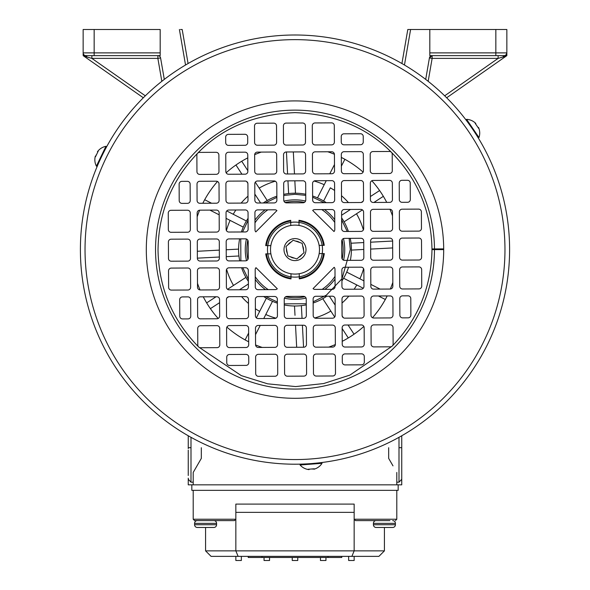 <?xml version="1.0" encoding="UTF-8"?>
<svg xmlns="http://www.w3.org/2000/svg" width="590" height="590" viewBox="0 0 590 590"><rect width="100%" height="100%" fill="white"/><g stroke="black" fill="none" stroke-linecap="round" stroke-linejoin="round"><path stroke-width="0.89" d="M509.598 248.574A214.598 214.598 0 0 1 509.598 249.607A214.598 214.598 0 0 1 295 464.205A214.598 214.598 0 0 1 80.402 250.632A214.598 214.598 0 0 1 293.968 35.002A214.598 214.598 0 0 1 509.598 248.574A214.598 214.598 0 0 0 293.968 35.002A214.598 214.598 0 0 0 80.402 250.632A214.598 214.598 0 0 0 295 464.205A214.598 214.598 0 0 0 509.598 249.607M431.976 248.943C431.216 211.449 417.735 179.279 391.546 152.434A136.976 136.976 0 0 0 391.236 152.124C366.766 127.374 334.692 114.209 295 112.624C254.784 114.261 222.393 127.735 197.827 153.053A136.976 136.976 0 0 0 197.517 153.371C171.594 180.459 158.422 212.761 158.024 250.263C158.784 287.758 172.258 319.928 198.446 346.773A136.976 136.976 0 0 0 198.764 347.082L241.31 375.624L267.639 383.825L295.656 386.583L323.652 383.552L349.892 375.1L392.166 346.153A136.976 136.976 0 0 0 392.475 345.836C418.236 318.939 431.408 286.858 431.976 249.607L434.461 249.607A139.469 139.469 0 0 1 295.332 389.068A139.469 139.469 0 0 1 155.539 250.278A139.469 139.469 0 0 1 295 110.138A139.469 139.469 0 0 1 434.461 248.936L431.976 248.943L431.976 249.607M298.997 222.386L299.012 225.446A24.485 24.485 0 0 0 290.759 225.491L290.745 222.423A27.516 27.516 0 0 1 298.997 222.386L298.983 220.306A29.566 29.566 0 0 1 324.257 245.337L322.177 245.344A27.516 27.516 0 0 1 322.221 253.597L324.294 253.589A29.566 29.566 0 0 1 299.27 278.864L299.255 276.784A27.516 27.516 0 0 1 291.003 276.828L291.01 278.9A29.566 29.566 0 0 1 265.743 253.87L267.816 253.862A27.516 27.516 0 0 1 267.779 245.61L265.699 245.617A29.566 29.566 0 0 1 290.73 220.343L290.745 222.423M472.339 128.76L474.655 132.16A1.379 1.379 0 0 0 474.456 131.924L475.747 133.915M471.587 127.661L468.77 123.679M102.822 154.056L103.457 152.736A1.379 1.379 0 0 0 103.353 153.031L104.437 150.922M101.097 157.641L99.061 162.073M310.982 463.607L306.881 463.917A1.379 1.379 0 0 0 307.183 463.858L304.934 463.976M312.309 463.504L317.162 463.054M255.286 286.939L255.197 269.623A2.751 2.751 0 0 1 255.994 267.676L277.3 288.776A2.751 2.751 0 0 1 275.36 289.594L258.051 289.675A2.751 2.751 0 0 1 255.286 286.939M334.169 267.3A2.751 2.751 0 0 1 334.987 269.239L335.068 286.556A2.751 2.751 0 0 1 332.332 289.321L315.016 289.402A2.751 2.751 0 0 1 313.069 288.606L334.169 267.3M331.949 209.531A2.751 2.751 0 0 1 334.714 212.267L334.796 229.584A2.751 2.751 0 0 1 333.999 231.531L312.693 210.431A2.751 2.751 0 0 1 314.632 209.612L331.949 209.531M274.977 209.804A2.751 2.751 0 0 1 276.931 210.601L255.824 231.907A2.751 2.751 0 0 1 255.013 229.967L254.924 212.651A2.751 2.751 0 0 1 257.668 209.893L274.977 209.804M226.73 357.223A2.751 2.751 0 0 1 229.473 354.472L245.978 354.391A2.751 2.751 0 0 1 248.744 357.127L248.766 362.629A2.751 2.751 0 0 1 246.03 365.394L229.525 365.476A2.751 2.751 0 0 1 226.759 362.739L226.73 357.23A2.751 2.751 0 0 1 226.73 357.223M187.922 296.888A2.751 2.751 0 0 1 190.688 299.632L190.769 316.137A2.751 2.751 0 0 1 188.033 318.902L182.531 318.925A2.751 2.751 0 0 1 179.766 316.188L179.685 299.683A2.751 2.751 0 0 1 182.421 296.918L187.922 296.888M399.865 315.134L399.784 298.621A2.751 2.751 0 0 1 402.52 295.856L408.022 295.833A2.751 2.751 0 0 1 410.788 298.57L410.869 315.075A2.751 2.751 0 0 1 408.132 317.84L402.631 317.87A2.751 2.751 0 0 1 399.865 315.134M364.325 362.076A2.751 2.751 0 0 1 361.582 364.841L345.076 364.915A2.751 2.751 0 0 1 342.311 362.179L342.288 356.677A2.751 2.751 0 0 1 345.025 353.911L361.53 353.838A2.751 2.751 0 0 1 364.296 356.574L364.325 362.076M363.263 141.976A2.751 2.751 0 0 1 360.527 144.742L344.022 144.816A2.751 2.751 0 0 1 341.256 142.079L341.227 136.578A2.751 2.751 0 0 1 343.963 133.812L360.475 133.731A2.751 2.751 0 0 1 363.241 136.474L363.263 141.976M399.312 199.575L399.231 183.07A2.751 2.751 0 0 1 401.967 180.304L407.469 180.282A2.751 2.751 0 0 1 410.234 183.018L410.316 199.523A2.751 2.751 0 0 1 407.572 202.289L402.07 202.318A2.751 2.751 0 0 1 399.312 199.575M187.369 181.337A2.751 2.751 0 0 1 190.135 184.073L190.216 200.585A2.751 2.751 0 0 1 187.472 203.351L181.971 203.373A2.751 2.751 0 0 1 179.205 200.637L179.131 184.132A2.751 2.751 0 0 1 181.868 181.366L187.369 181.337M225.675 137.116A2.751 2.751 0 0 1 228.411 134.365L244.924 134.291A2.751 2.751 0 0 1 247.682 137.028L247.712 142.529A2.751 2.751 0 0 1 244.975 145.295L228.463 145.376A2.751 2.751 0 0 1 225.705 142.633L225.675 137.131A2.751 2.751 0 0 1 225.675 137.116M399.504 240.831A2.751 2.751 0 0 1 402.247 238.08L418.752 238.006A2.751 2.751 0 0 1 421.518 240.742L421.599 257.247A2.751 2.751 0 0 1 418.856 260.013L402.351 260.094A2.751 2.751 0 0 1 399.585 257.358L399.504 240.845A2.751 2.751 0 0 1 399.504 240.831M341.809 257.631L341.728 241.126A2.751 2.751 0 0 1 344.471 238.36L360.977 238.279A2.751 2.751 0 0 1 363.742 241.022L363.824 257.528A2.751 2.751 0 0 1 361.08 260.293L344.575 260.367A2.751 2.751 0 0 1 341.809 257.631M370.697 257.491L370.616 240.986A2.751 2.751 0 0 1 373.359 238.22L389.865 238.139A2.751 2.751 0 0 1 392.63 240.882L392.711 257.387A2.751 2.751 0 0 1 389.968 260.153L373.463 260.234A2.751 2.751 0 0 1 370.697 257.491M226.177 241.664A2.751 2.751 0 0 1 228.913 238.913L245.425 238.839A2.751 2.751 0 0 1 248.191 241.576L248.265 258.081A2.751 2.751 0 0 1 245.529 260.846L229.023 260.928A2.751 2.751 0 0 1 226.258 258.191L226.177 241.679A2.751 2.751 0 0 1 226.177 241.664M197.289 241.804A2.751 2.751 0 0 1 200.025 239.053L216.537 238.972A2.751 2.751 0 0 1 219.303 241.716L219.377 258.221A2.751 2.751 0 0 1 216.641 260.987L200.135 261.068A2.751 2.751 0 0 1 197.37 258.324L197.289 241.819A2.751 2.751 0 0 1 197.289 241.804M168.401 241.944A2.751 2.751 0 0 1 171.137 239.193L187.65 239.112A2.751 2.751 0 0 1 190.408 241.856L190.489 258.361A2.751 2.751 0 0 1 187.753 261.127L171.248 261.208A2.751 2.751 0 0 1 168.482 258.464L168.401 241.959A2.751 2.751 0 0 1 168.401 241.944M335.408 356.714L335.489 373.219A2.751 2.751 0 0 1 332.753 375.985L316.24 376.066A2.751 2.751 0 0 1 313.474 373.322L313.401 356.817A2.751 2.751 0 0 1 316.137 354.052L332.642 353.971A2.751 2.751 0 0 1 335.408 356.714M335.268 327.826L335.349 344.331A2.751 2.751 0 0 1 332.613 347.097L316.1 347.171A2.751 2.751 0 0 1 313.342 344.435L313.261 327.929A2.751 2.751 0 0 1 315.997 325.164L332.502 325.083A2.751 2.751 0 0 1 335.268 327.826M421.658 269.63L421.732 286.135A2.751 2.751 0 0 1 418.996 288.901L402.491 288.982A2.751 2.751 0 0 1 399.725 286.246L399.644 269.733A2.751 2.751 0 0 1 402.387 266.968L418.893 266.894A2.751 2.751 0 0 1 421.658 269.63M392.77 269.77L392.844 286.275A2.751 2.751 0 0 1 390.108 289.041L373.603 289.122A2.751 2.751 0 0 1 370.837 286.379L370.756 269.873A2.751 2.751 0 0 1 373.492 267.108L390.005 267.034A2.751 2.751 0 0 1 392.77 269.77M392.903 298.658L392.984 315.163A2.751 2.751 0 0 1 390.248 317.929L373.743 318.01A2.751 2.751 0 0 1 370.977 315.267L370.896 298.761A2.751 2.751 0 0 1 373.632 295.996L390.145 295.922A2.751 2.751 0 0 1 392.903 298.658M335.127 298.938L335.209 315.444A2.751 2.751 0 0 1 332.472 318.209L315.967 318.283A2.751 2.751 0 0 1 313.202 315.547L313.12 299.042A2.751 2.751 0 0 1 315.856 296.276L332.369 296.195A2.751 2.751 0 0 1 335.127 298.938M197.008 184.043A2.751 2.751 0 0 1 199.752 181.278L216.257 181.196A2.751 2.751 0 0 1 219.023 183.94L219.104 200.445A2.751 2.751 0 0 1 216.36 203.211L199.855 203.292A2.751 2.751 0 0 1 197.09 200.548L197.008 184.043M197.149 212.931A2.751 2.751 0 0 1 199.892 210.165L216.397 210.084A2.751 2.751 0 0 1 219.163 212.828L219.237 229.333A2.751 2.751 0 0 1 216.501 232.099L199.995 232.18A2.751 2.751 0 0 1 197.23 229.436L197.149 212.931M168.261 213.071A2.751 2.751 0 0 1 170.997 210.306L187.509 210.224A2.751 2.751 0 0 1 190.275 212.968L190.349 229.473A2.751 2.751 0 0 1 187.613 232.239L171.107 232.312A2.751 2.751 0 0 1 168.342 229.576L168.261 213.071M254.792 183.763A2.751 2.751 0 0 1 257.528 180.997L274.033 180.924A2.751 2.751 0 0 1 276.798 183.66L276.88 200.165A2.751 2.751 0 0 1 274.136 202.931L257.631 203.012A2.751 2.751 0 0 1 254.865 200.276L254.792 183.763M254.651 154.875A2.751 2.751 0 0 1 257.387 152.109L273.893 152.036A2.751 2.751 0 0 1 276.658 154.772L276.74 171.277A2.751 2.751 0 0 1 274.003 174.043L257.491 174.124A2.751 2.751 0 0 1 254.725 171.388L254.651 154.875M254.511 125.987A2.751 2.751 0 0 1 257.247 123.222L273.753 123.148A2.751 2.751 0 0 1 276.518 125.884L276.599 142.389A2.751 2.751 0 0 1 273.863 145.155L257.351 145.236A2.751 2.751 0 0 1 254.592 142.5L254.511 125.987M286.135 123.089L302.641 123.008A2.751 2.751 0 0 1 305.406 125.744L305.487 142.249A2.751 2.751 0 0 1 302.751 145.015L286.246 145.096A2.751 2.751 0 0 1 283.48 142.36L283.399 125.847A2.751 2.751 0 0 1 286.135 123.089M286.275 151.977L302.781 151.896A2.751 2.751 0 0 1 305.546 154.632L305.627 171.137A2.751 2.751 0 0 1 302.891 173.903L286.379 173.984A2.751 2.751 0 0 1 283.613 171.248L283.539 154.735A2.751 2.751 0 0 1 286.275 151.977M286.416 180.865L302.921 180.783A2.751 2.751 0 0 1 305.686 183.52L305.768 200.025A2.751 2.751 0 0 1 303.024 202.79L286.519 202.871A2.751 2.751 0 0 1 283.753 200.135L283.679 183.623A2.751 2.751 0 0 1 286.416 180.865M315.134 144.956A2.751 2.751 0 0 1 312.368 142.22L312.287 125.714A2.751 2.751 0 0 1 315.023 122.949L331.536 122.868A2.751 2.751 0 0 1 334.294 125.604L334.375 142.116A2.751 2.751 0 0 1 331.639 144.875L315.134 144.956M315.267 173.844A2.751 2.751 0 0 1 312.508 171.107L312.427 154.602A2.751 2.751 0 0 1 315.163 151.837L331.669 151.755A2.751 2.751 0 0 1 334.434 154.492L334.515 171.004A2.751 2.751 0 0 1 331.779 173.762L315.267 173.844M315.407 202.731A2.751 2.751 0 0 1 312.641 199.995L312.567 183.49A2.751 2.751 0 0 1 315.303 180.724L331.809 180.643A2.751 2.751 0 0 1 334.574 183.379L334.655 199.892A2.751 2.751 0 0 1 331.919 202.65L315.407 202.731M344.051 151.696L360.556 151.615A2.751 2.751 0 0 1 363.322 154.351L363.403 170.864A2.751 2.751 0 0 1 360.667 173.63L344.154 173.703A2.751 2.751 0 0 1 341.396 170.967L341.315 154.462A2.751 2.751 0 0 1 344.051 151.696M344.191 180.584L360.697 180.503A2.751 2.751 0 0 1 363.462 183.239L363.543 199.752A2.751 2.751 0 0 1 360.807 202.518L344.295 202.591A2.751 2.751 0 0 1 341.529 199.855L341.455 183.35A2.751 2.751 0 0 1 344.191 180.584M373.182 202.458A2.751 2.751 0 0 1 370.417 199.715L370.343 183.21A2.751 2.751 0 0 1 373.079 180.444L389.584 180.363A2.751 2.751 0 0 1 392.35 183.107L392.431 199.612A2.751 2.751 0 0 1 389.695 202.377L373.182 202.458M344.331 209.472L360.837 209.391A2.751 2.751 0 0 1 363.602 212.135L363.683 228.64A2.751 2.751 0 0 1 360.94 231.405L344.435 231.479A2.751 2.751 0 0 1 341.669 228.743L341.595 212.238A2.751 2.751 0 0 1 344.331 209.472M373.322 231.346A2.751 2.751 0 0 1 370.557 228.603L370.483 212.098A2.751 2.751 0 0 1 373.219 209.332L389.725 209.251A2.751 2.751 0 0 1 392.49 211.994L392.571 228.5A2.751 2.751 0 0 1 389.828 231.265L373.322 231.346M402.21 231.206A2.751 2.751 0 0 1 399.445 228.47L399.371 211.957A2.751 2.751 0 0 1 402.107 209.192L418.612 209.118A2.751 2.751 0 0 1 421.378 211.854L421.459 228.359A2.751 2.751 0 0 1 418.723 231.125L402.21 231.206M228.78 210.025L245.285 209.952A2.751 2.751 0 0 1 248.051 212.688L248.125 229.193A2.751 2.751 0 0 1 245.388 231.958L228.883 232.04A2.751 2.751 0 0 1 226.118 229.304L226.036 212.791A2.751 2.751 0 0 1 228.78 210.025M228.64 181.137L245.145 181.064A2.751 2.751 0 0 1 247.911 183.8L247.992 200.305A2.751 2.751 0 0 1 245.248 203.071L228.743 203.152A2.751 2.751 0 0 1 225.977 200.408L225.896 183.903A2.751 2.751 0 0 1 228.64 181.137M228.5 152.25L245.005 152.168A2.751 2.751 0 0 1 247.77 154.912L247.852 171.417A2.751 2.751 0 0 1 245.116 174.183L228.603 174.264A2.751 2.751 0 0 1 225.837 171.52L225.764 155.015A2.751 2.751 0 0 1 228.5 152.25M171.277 268.081L187.782 268A2.751 2.751 0 0 1 190.548 270.744L190.629 287.249A2.751 2.751 0 0 1 187.893 290.014L171.38 290.096A2.751 2.751 0 0 1 168.622 287.352L168.541 270.847A2.751 2.751 0 0 1 171.277 268.081M200.165 267.941L216.67 267.867A2.751 2.751 0 0 1 219.436 270.604L219.517 287.109A2.751 2.751 0 0 1 216.781 289.874L200.276 289.956A2.751 2.751 0 0 1 197.51 287.212L197.429 270.707A2.751 2.751 0 0 1 200.165 267.941M200.305 296.829L216.81 296.755A2.751 2.751 0 0 1 219.576 299.491L219.657 315.997A2.751 2.751 0 0 1 216.921 318.762L200.408 318.843A2.751 2.751 0 0 1 197.65 316.107L197.569 299.595A2.751 2.751 0 0 1 200.305 296.829M229.296 318.703A2.751 2.751 0 0 1 226.538 315.967L226.457 299.455A2.751 2.751 0 0 1 229.193 296.696L245.698 296.615A2.751 2.751 0 0 1 248.464 299.351L248.545 315.856A2.751 2.751 0 0 1 245.809 318.622L229.296 318.703M258.081 296.556L274.586 296.475A2.751 2.751 0 0 1 277.352 299.211L277.433 315.716A2.751 2.751 0 0 1 274.697 318.482L258.184 318.563A2.751 2.751 0 0 1 255.426 315.827L255.345 299.322A2.751 2.751 0 0 1 258.081 296.556M287.079 318.423A2.751 2.751 0 0 1 284.314 315.687L284.233 299.182A2.751 2.751 0 0 1 286.969 296.416L303.474 296.335A2.751 2.751 0 0 1 306.24 299.071L306.321 315.584A2.751 2.751 0 0 1 303.584 318.349L287.079 318.423M344.855 318.15A2.751 2.751 0 0 1 342.089 315.407L342.008 298.901A2.751 2.751 0 0 1 344.744 296.136L361.257 296.055A2.751 2.751 0 0 1 364.015 298.798L364.096 315.303A2.751 2.751 0 0 1 361.36 318.069L344.855 318.15M344.715 289.262A2.751 2.751 0 0 1 341.949 286.519L341.868 270.014A2.751 2.751 0 0 1 344.604 267.248L361.117 267.167A2.751 2.751 0 0 1 363.882 269.91L363.956 286.416A2.751 2.751 0 0 1 361.22 289.181L344.715 289.262M344.988 347.038A2.751 2.751 0 0 1 342.23 344.295L342.148 327.789A2.751 2.751 0 0 1 344.885 325.024L361.39 324.943A2.751 2.751 0 0 1 364.155 327.686L364.237 344.191A2.751 2.751 0 0 1 361.5 346.957L344.988 347.038M287.212 347.311A2.751 2.751 0 0 1 284.454 344.575L284.373 328.07A2.751 2.751 0 0 1 287.109 325.304L303.614 325.223A2.751 2.751 0 0 1 306.38 327.959L306.461 344.471A2.751 2.751 0 0 1 303.725 347.237L287.212 347.311M258.221 325.444L274.726 325.363A2.751 2.751 0 0 1 277.492 328.099L277.573 344.612A2.751 2.751 0 0 1 274.837 347.37L258.324 347.451A2.751 2.751 0 0 1 255.559 344.715L255.485 328.21A2.751 2.751 0 0 1 258.221 325.444M229.436 347.591A2.751 2.751 0 0 1 226.671 344.855L226.597 328.342A2.751 2.751 0 0 1 229.333 325.584L245.838 325.503A2.751 2.751 0 0 1 248.604 328.239L248.685 344.744A2.751 2.751 0 0 1 245.949 347.51L229.436 347.591M198.446 346.773A2.751 2.751 0 0 1 197.783 344.995L197.709 328.483A2.751 2.751 0 0 1 200.445 325.717L216.95 325.643A2.751 2.751 0 0 1 219.716 328.379L219.797 344.885A2.751 2.751 0 0 1 217.061 347.65L200.548 347.731A2.751 2.751 0 0 1 198.764 347.082M392.166 346.153A2.751 2.751 0 0 1 390.388 346.817L373.883 346.898A2.751 2.751 0 0 1 371.117 344.162L371.036 327.649A2.751 2.751 0 0 1 373.772 324.884L390.278 324.81A2.751 2.751 0 0 1 393.043 327.546L393.124 344.051A2.751 2.751 0 0 1 392.475 345.836M391.546 152.434A2.751 2.751 0 0 1 392.21 154.219L392.291 170.724A2.751 2.751 0 0 1 389.555 173.49L373.042 173.563A2.751 2.751 0 0 1 370.284 170.827L370.203 154.322A2.751 2.751 0 0 1 372.939 151.556L389.444 151.475A2.751 2.751 0 0 1 391.236 152.124M197.827 153.053A2.751 2.751 0 0 1 199.612 152.39L216.117 152.309A2.751 2.751 0 0 1 218.883 155.052L218.964 171.557A2.751 2.751 0 0 1 216.22 174.323L199.715 174.404A2.751 2.751 0 0 1 196.949 171.661L196.876 155.155A2.751 2.751 0 0 1 197.517 153.371M258.361 354.332L274.866 354.251A2.751 2.751 0 0 1 277.632 356.987L277.713 373.5A2.751 2.751 0 0 1 274.969 376.258L258.464 376.339A2.751 2.751 0 0 1 255.699 373.603L255.625 357.098A2.751 2.751 0 0 1 258.361 354.332M287.352 376.199A2.751 2.751 0 0 1 284.587 373.463L284.513 356.957A2.751 2.751 0 0 1 287.249 354.192L303.754 354.111A2.751 2.751 0 0 1 306.52 356.847L306.601 373.359A2.751 2.751 0 0 1 303.865 376.125L287.352 376.199M229.163 289.815A2.751 2.751 0 0 1 226.398 287.079L226.317 270.567A2.751 2.751 0 0 1 229.053 267.801L245.565 267.727A2.751 2.751 0 0 1 248.324 270.463L248.405 286.969A2.751 2.751 0 0 1 245.669 289.734L229.163 289.815M290.759 225.491A24.485 24.485 0 0 0 270.884 253.847L267.816 253.862A27.516 27.516 0 0 0 291.003 276.828L290.988 273.76A24.485 24.485 0 0 0 299.241 273.723L299.255 276.784A27.516 27.516 0 0 0 322.221 253.597L319.153 253.612A24.485 24.485 0 0 0 299.012 225.446M306.004 249.607A11.004 11.004 0 0 1 295.022 260.61A11.004 11.004 0 0 1 283.997 249.659A11.004 11.004 0 0 1 294.948 238.596A11.004 11.004 0 0 1 306.004 249.607M299.241 273.723A24.485 24.485 0 0 0 319.153 253.612M270.884 253.847A24.485 24.485 0 0 0 290.988 273.76M270.84 245.595L267.779 245.61A27.516 27.516 0 0 1 322.177 245.344L319.116 245.359M478.372 127.993L478.505 127.433L478.682 128.45L475.193 123.325L475.813 123.48L475.525 123.207L475.459 123.723M478.984 137.529L478.527 137.839L466.137 119.652L466.587 119.342L478.984 137.529A13.754 13.754 0 0 0 478.527 127.47M474.655 132.16L470.009 125.338A1.379 1.379 0 0 1 470.149 125.604M470.296 125.759L470.835 126.548M471.344 127.3L472.325 128.731M398.169 484.84L398.169 490.342L191.824 490.342L191.824 484.84L401.746 484.84L401.746 478.166M97.992 151.601L97.439 151.77L98.235 151.106L95.543 156.697L95.366 156.077L95.27 156.461L95.75 156.262M105.949 146.305L106.443 146.541L96.893 166.373L96.391 166.137L105.949 146.305A13.754 13.754 0 0 0 97.461 151.733M103.457 152.736L99.872 160.178A1.379 1.379 0 0 1 100.034 159.919M96.082 155.347L96.177 154.927M100.101 159.713L100.514 158.858M392.667 520.609A2.751 2.751 0 0 1 395.418 523.36L395.418 524.731A2.751 2.751 0 0 1 392.667 527.482L376.162 527.482A2.751 2.751 0 0 1 373.411 524.731L373.411 523.36A2.751 2.751 0 0 1 376.162 520.609M379.599 520.609L389.23 520.609M376.162 527.482L392.667 527.482A2.751 2.751 0 0 0 395.418 524.731L373.411 524.731M384.746 527.482L384.09 527.482M387.188 527.482L387.859 527.482M218.16 318.46A103.176 103.176 0 0 1 203.262 296.814M200.04 289.948A103.176 103.176 0 0 1 197.488 283.318M197.171 216.832A103.176 103.176 0 0 1 199.656 210.18M202.812 203.277A103.176 103.176 0 0 1 217.504 181.491M226.147 172.767A103.176 103.176 0 0 1 247.785 157.869M254.659 154.646A103.176 103.176 0 0 1 261.289 152.095M248.368 279.336L242.756 267.742M240.86 260.869L240.75 238.862M242.586 231.973L248.088 220.328M265.271 202.975L276.865 197.362M283.731 195.46L295 194.302L305.745 195.356M247.697 280.324A56.404 56.404 0 0 0 248.375 281.349A56.404 56.404 0 0 1 241.598 267.742M239.732 260.876A56.404 56.404 0 0 1 239.629 238.862M241.421 231.981A56.404 56.404 0 0 1 248.073 218.307M263.251 202.982A56.404 56.404 0 0 1 276.858 196.197M283.731 194.339A56.404 56.404 0 0 1 305.738 194.235A56.404 56.404 0 0 0 295 193.203M327.775 151.778A103.176 103.176 0 0 1 334.427 154.263M341.33 157.419A103.176 103.176 0 0 1 363.108 172.11M371.833 180.747A103.176 103.176 0 0 1 386.738 202.392M392.829 282.374A103.176 103.176 0 0 1 390.344 289.026M387.188 295.929A103.176 103.176 0 0 1 372.497 317.715M363.853 326.44A103.176 103.176 0 0 1 342.215 341.337M335.341 344.56A103.176 103.176 0 0 1 328.711 347.112M262.226 347.436A103.176 103.176 0 0 1 255.573 344.951M248.67 341.787A103.176 103.176 0 0 1 226.885 327.096M389.961 209.266A103.176 103.176 0 0 1 392.512 215.888M238.957 255.986L226.25 256.65M219.369 257.011L197.37 258.162M197.333 251.281L219.34 250.123M226.213 249.762L238.596 249.113M243.279 227.113L226.066 218.337M219.17 214.826L209.929 210.121M204.686 199.722L211.567 203.233M226.73 210.955L245.676 220.616M260.632 202.997L254.836 194.073M247.874 183.35L246.686 181.521M241.93 174.197L235.956 164.994M241.723 161.247L247.844 170.68L241.723 161.247M255.3 182.155L267.218 200.519L255.3 182.155M288.621 193.564L287.95 180.857M287.588 173.976L286.438 151.969M293.326 151.94L294.476 173.947M294.838 180.82L295.487 193.203M317.494 197.879L326.263 180.673M329.773 173.777L334.486 164.536M344.877 159.285L341.367 166.174L344.877 159.285M334.611 190.474A71.169 71.169 0 0 0 330.334 187.827L323.622 201.006M346.721 272.101L363.934 280.87M370.83 284.38L380.071 289.085M385.314 299.484L378.433 295.974M363.27 288.252L343.601 278.229M329.368 296.209L335.157 305.133M342.126 315.864L343.314 317.685M348.07 325.009L354.044 334.213M348.277 337.959L342.148 328.527M334.7 317.051L322.774 298.688M301.379 305.642L302.043 318.357M302.405 325.23L303.562 347.237M296.674 347.267L295.524 325.26M295 315.318L294.513 306.004M272.506 301.328L263.737 318.534M260.219 325.429L255.514 334.67M245.123 339.921L248.626 333.04M256.355 317.877L266.378 298.201M351.035 243.22L363.75 242.556M370.623 242.195L392.63 241.044M392.66 247.933L370.66 249.083M363.779 249.445L351.839 250.072M245.233 277.824L227.548 289.306M216.073 296.755L206.648 302.884M379.606 190.555L370.402 196.536M363.079 201.293L361.257 202.473M350.526 209.443L341.603 215.239M210.394 308.651L219.591 302.677M226.921 297.913L228.743 296.733M239.474 289.764L248.39 283.974M344.767 221.39L362.444 209.9M373.92 202.451L383.352 196.33M312.634 197.185L324.279 202.687M312.626 196.028A56.404 56.404 0 0 1 326.292 202.68A56.404 56.404 0 0 0 312.626 196.028M341.617 217.857A56.404 56.404 0 0 1 348.402 231.464A56.404 56.404 0 0 0 341.617 217.857M349.14 238.338L350.298 249.607L341.986 278.76L326.373 295.14L313.135 301.844M306.262 303.747L284.255 303.85M277.366 302.021L265.721 296.519M351.397 249.607A56.404 56.404 0 0 1 350.372 260.345A56.404 56.404 0 0 0 350.261 238.331A56.404 56.404 0 0 1 351.397 249.607M348.572 267.233A56.404 56.404 0 0 1 341.92 280.899A56.404 56.404 0 0 0 348.572 267.233M326.742 296.224A56.404 56.404 0 0 1 313.143 303.009A56.404 56.404 0 0 0 326.742 296.224M306.269 304.868A56.404 56.404 0 0 1 284.262 304.971A56.404 56.404 0 0 0 306.269 304.868M277.374 303.179A56.404 56.404 0 0 1 263.701 296.527A56.404 56.404 0 0 0 277.374 303.179M341.625 219.871L347.245 231.472M246.509 260.662A49.737 49.737 0 0 1 246.406 239.009M254.961 220.092A49.737 49.737 0 0 1 265.109 209.856M283.938 201.109A49.737 49.737 0 0 1 305.591 201.006M324.507 209.568A49.737 49.737 0 0 1 334.751 219.709M343.491 238.544A49.737 49.737 0 0 1 343.594 260.197M335.031 279.114A49.737 49.737 0 0 1 324.891 289.351M306.055 298.098A49.737 49.737 0 0 1 284.409 298.201M265.493 289.638A49.737 49.737 0 0 1 255.249 279.498M322.147 289.366A48.144 48.144 0 0 0 335.024 276.371M342.207 259.047A48.144 48.144 0 0 0 342.119 239.702M334.766 222.452A48.144 48.144 0 0 0 321.764 209.583M304.447 202.392A48.144 48.144 0 0 0 285.103 202.488M267.853 209.841A48.144 48.144 0 0 0 254.976 222.836M247.785 240.16A48.144 48.144 0 0 0 247.881 259.504M255.234 276.754A48.144 48.144 0 0 0 268.236 289.624M285.553 296.814A48.144 48.144 0 0 0 304.897 296.726M323.608 253.597A28.888 28.888 0 0 1 299.263 278.178M291.01 278.215A28.888 28.888 0 0 1 266.429 253.87M266.385 245.617A28.888 28.888 0 0 1 290.737 221.029M298.99 220.992A28.888 28.888 0 0 1 323.571 245.337M291.187 241.974A8.526 8.526 0 0 0 287.95 244.806L293.156 240.255L299.698 242.483A8.526 8.526 0 0 0 295.634 241.096L293.26 240.292M286.482 249.091A8.526 8.526 0 0 0 287.315 253.309L285.98 246.524L287.95 244.806M303.511 250.116A8.526 8.526 0 0 0 302.677 245.897L304.02 252.682L296.844 258.951L287.824 255.876L287.315 253.309M290.302 256.724A8.526 8.526 0 0 0 294.366 258.11M298.813 257.233A8.526 8.526 0 0 0 302.05 254.401M299.698 242.483L302.176 243.331L302.677 245.897M210.394 520.609L213.838 520.609A2.751 2.751 0 0 1 216.589 523.36L216.589 524.731A2.751 2.751 0 0 1 213.838 527.482L197.326 527.482A2.751 2.751 0 0 1 194.575 524.731L194.575 523.36A2.751 2.751 0 0 1 197.326 520.609L200.77 520.609M384.415 527.482L384.415 550.868L354.155 550.868L354.155 504.096L235.845 504.096L235.845 550.868L205.578 550.868L205.578 527.482L197.326 527.482L213.838 527.482M202.812 527.482L205.91 527.482M206.721 527.482L208.351 527.482M205.254 527.482L204.442 527.482M193.203 490.342L193.203 519.23L194.575 520.609L200.076 520.609M396.797 490.342L396.797 519.23L354.155 519.23L355.527 520.609L378.913 520.609M389.916 520.609L355.527 520.609L354.155 519.23M211.087 520.609L234.473 520.609L194.575 520.609L193.203 519.23L235.845 519.23L234.473 520.609L235.845 519.23M325.953 557.476L325.953 560.5L320.451 560.5L320.451 557.476M297.751 557.476L297.751 560.5L292.249 560.5L292.249 557.476M269.549 557.476L269.549 560.5L264.047 560.5L264.047 557.476M241.347 556.37L241.347 560.5L235.845 560.5L235.845 556.37M354.155 556.37L354.155 560.5L348.646 560.5L348.646 556.37M395.418 520.609L396.797 519.23L395.418 520.609M384.415 550.868L378.913 556.37L211.087 556.37L205.578 550.868M351.876 556.37L354.155 550.868L235.845 550.868L238.124 556.37M328.018 556.37L328.018 557.476L261.982 557.476L261.982 556.37M248.228 556.37L248.228 557.476L261.982 557.476M341.772 556.37L341.772 557.476L328.018 557.476M308.629 469.22L309.049 469.611L308.076 469.257L314.264 468.792L313.814 469.257L314.197 469.146L313.784 468.829M300.067 464.979L300.022 464.426L321.97 462.789L322.015 463.334L300.067 464.979A13.754 13.754 0 0 0 309.013 469.611M306.881 463.917L315.112 463.298A1.379 1.379 0 0 1 314.809 463.29M312.833 468.998L312.42 469.131M309.049 469.611L309.02 469.22M314.603 463.342L313.651 463.408M103.781 55.637L128.546 55.637M401.746 478.556L401.746 450.133M188.247 475.496L188.247 450.133M401.746 448.614L401.746 435.767M401.702 479.788L401.746 484.84M396.797 482.2L398.995 482.2L401.746 479.22L401.746 447.699L398.995 447.699L398.995 437.323M188.247 448.614L188.247 435.767L188.247 447.699L190.998 447.699L190.998 482.2L188.247 479.22L188.439 480.319L188.247 478.166M188.247 478.556L188.247 484.84L191.824 484.84M188.247 435.767L188.247 439.439M190.998 482.2L193.203 482.2M85.897 55.637L85.904 55.637A2.751 1.143 -90 0 1 86.885 56.987L83.146 54.914L83.161 53.107M83.33 53.867L83.868 54.745M86.855 56.979L91.878 58.388L91.878 55.637L94.157 55.637L85.904 55.637A2.751 2.751 0 0 1 83.146 52.886L83.146 52.916M83.891 54.767L83.544 54.31M83.197 53.388L83.146 54.914M103.221 29.5L100.743 29.5M115.161 29.5L114.777 29.5M95.322 29.5L97.335 29.5M125.589 29.5L127.595 29.5M142.013 29.5L139.535 29.5M145.428 29.5L145.037 29.5M160.185 55.637L160.185 29.5L94.157 29.5L94.157 55.637L160.185 55.637M506.847 53.174L506.847 54.914L506.817 53.307M506.663 53.874L505.652 55.158M503.159 56.972L505.07 56.153M506.847 54.914L506.847 55.637L506.847 54.914L503.115 56.987A2.751 1.143 90 0 1 504.096 55.637L504.539 55.6M506.146 54.723L506.847 52.886A2.751 2.751 0 0 1 504.096 55.637L495.843 55.637L495.843 52.886L506.847 52.886L506.847 29.5L407.801 29.5L401.923 63.536M429.815 29.5L429.815 55.637L495.843 55.637M392.992 465.864L388.677 458.4L388.677 447.699M197.008 465.864L201.315 458.4L193.203 472.457L193.203 484.84M201.315 447.699L201.315 458.4M396.797 484.84L396.797 472.457M87.276 55.637L91.878 55.637M130.464 29.5L128.546 29.5M83.146 35.002L83.146 29.5L160.185 29.5M160.185 52.886L83.146 52.886L83.146 29.5L94.157 29.5M506.449 54.317A2.751 2.751 0 0 0 506.847 52.886M500.77 57.643L503.071 56.994M500.608 55.637L498.122 55.637L498.122 58.388L444.676 95.816M503.115 56.987L498.122 58.388L432.131 58.388L428.17 81.317M486.212 55.637L461.454 55.637M145.324 95.816L91.878 58.388L157.869 58.388L157.869 55.637A2.751 2.751 0 0 1 160.583 57.923L164.293 79.399M83.146 55.637L143.333 97.778L83.146 55.637M92.8 29.5L83.146 29.5M182.074 29.5L180.503 29.5M188.077 63.536L182.192 29.5M432.131 55.637L432.131 58.388L429.417 57.923L432.131 55.637A2.751 2.751 0 0 0 431.216 55.792M506.847 55.637L446.667 97.778M431.032 55.866A2.751 2.751 0 0 0 430.353 56.286M430.132 56.5A2.751 2.751 0 0 0 429.726 57.046M429.704 57.09A2.751 2.751 0 0 0 429.417 57.923L425.707 79.399M404.46 65.018L410.596 29.5L408.604 29.5M504.959 248.596A209.966 209.966 0 0 1 504.966 249.607A209.966 209.966 0 0 1 295 459.566A209.966 209.966 0 0 1 85.034 250.61A209.966 209.966 0 0 1 293.99 39.641A209.966 209.966 0 0 1 504.959 248.596M443.695 249.607A148.695 148.695 0 0 0 295 100.912A148.695 148.695 0 0 0 146.305 250.322A148.695 148.695 0 0 0 295 398.302A148.695 148.695 0 0 0 443.695 249.607L434.461 249.607A139.469 139.469 -90.1 0 0 434.461 248.936L443.695 248.892M373.411 523.36L395.418 523.36M324.205 184.7A71.169 71.169 0 0 0 314.05 181.034M226.612 269.313A71.169 71.169 0 0 0 233.507 285.435M230.1 220.394A71.169 71.169 0 0 0 226.427 230.55M247.97 196.182A71.169 71.169 0 0 0 241.133 203.093M235.867 209.996A71.169 71.169 0 0 0 233.22 214.266M275.287 181.219A71.169 71.169 0 0 0 259.165 188.114M348.417 202.577A71.169 71.169 0 0 0 341.514 195.732M359.9 278.812A71.169 71.169 0 0 0 363.573 268.656M342.03 303.024A71.169 71.169 0 0 0 348.867 296.114M354.125 289.211A71.169 71.169 0 0 0 356.78 284.941M314.713 317.988A71.169 71.169 0 0 0 330.835 311.092M265.788 314.507A71.169 71.169 0 0 0 275.943 318.18M241.583 296.63A71.169 71.169 0 0 0 248.486 303.474M255.389 308.732A71.169 71.169 0 0 0 259.659 311.38M363.388 229.894A71.169 71.169 0 0 0 356.493 213.772M194.575 523.36L216.589 523.36M194.575 524.731L216.589 524.731M354.155 512.356L235.845 512.356M398.995 482.2L398.995 447.699M190.998 437.323L190.998 447.699M429.815 52.886L495.843 52.886L495.843 29.5M161.83 81.317L157.869 58.388L160.583 57.923M185.54 65.018L179.404 29.5M475.783 123.45A13.754 13.754 0 0 0 466.587 119.342M95.351 156.114A13.754 13.754 0 0 0 96.391 166.137M313.858 469.249A13.754 13.754 0 0 0 322.015 463.334"/></g></svg>
